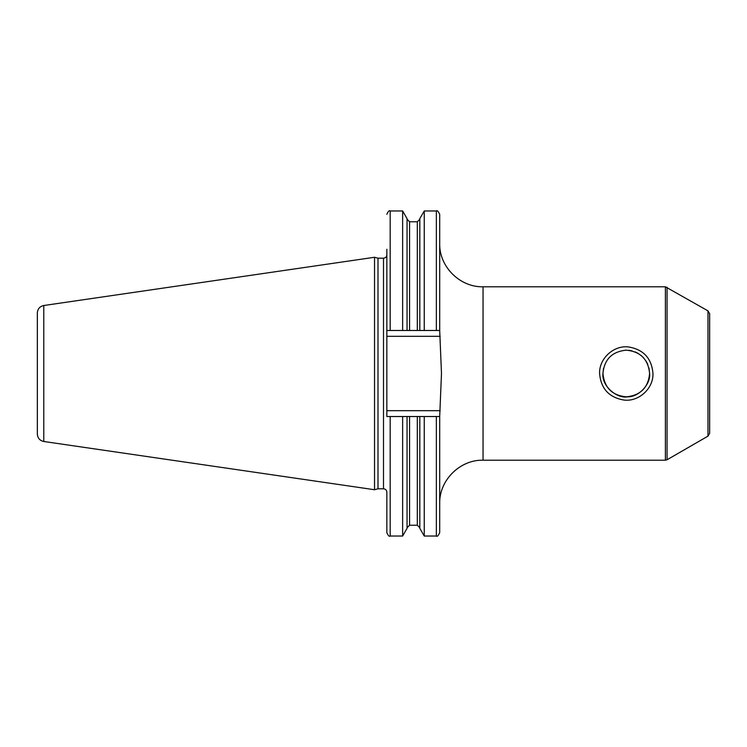 <?xml version="1.0" encoding="UTF-8"?>
<svg xmlns="http://www.w3.org/2000/svg" width="747" height="747" viewBox="0 0 747 747"><rect width="100%" height="100%" fill="white"/><g stroke="black" fill="none" stroke-linecap="round" stroke-linejoin="round"><path stroke-width="1.12" d="M37.35 373.5L37.35 312.937C37.658 308.875 39.796 306.401 43.774 305.514L374.536 257.267L374.536 489.733L43.774 441.486C39.796 440.599 37.658 438.125 37.35 434.063L37.35 373.5M374.536 489.733L378.001 488.799L378.001 258.201L374.536 257.267M436.36 416.518L436.36 536.029C437.135 536.906 438.246 535.795 439.694 532.695L439.694 416.518L386.843 416.518L386.843 249.265M386.843 330.482L439.694 330.482L441.486 373.491L439.694 416.462L439.694 458.322M439.694 330.482L439.694 214.305C438.209 211.186 437.098 210.075 436.36 210.971L436.36 330.482M407.059 527.737L409.561 525.234L409.561 416.518L417.312 416.518L417.312 525.234L419.814 527.737M378.001 258.201L383.5 258.201L383.5 488.799C385.527 488.996 386.638 490.107 386.843 492.133L386.843 532.695C388.253 535.767 389.364 536.878 390.177 536.029L402.633 536.029L402.633 416.518M390.177 330.482L390.177 210.971L402.633 210.971L402.633 330.482M419.814 330.482L419.814 218.638L424.24 210.971L424.24 330.482M407.059 330.482L407.059 218.638L402.633 210.971M407.059 416.518L407.059 528.362L402.633 536.029M419.814 416.518L419.814 528.362L424.24 536.029L436.36 536.029M424.24 416.518L424.24 536.029M603.52 368.308L602.932 373.5C604.267 359.41 612.017 351.632 626.191 350.156C640.403 351.501 648.219 359.279 649.619 373.5C648.284 387.6 640.524 395.387 626.35 396.844C612.148 395.49 604.342 387.712 602.932 373.5C601.512 385.9 616.975 399.057 627.807 396.797C638.368 397.217 650.842 384.416 649.619 373.5L648.975 368.028M647.714 364.256L646.006 361.016M643.699 357.962L641.122 355.488M637.985 353.303L635.146 351.902M632.018 350.875L628.946 350.306M625.977 350.156L625.482 350.166M707.979 310.864L707.979 436.136L709.65 433.251L709.65 313.749L707.979 310.864L665.4 286.792L665.4 460.208L483.048 460.208C460.003 459.62 439.292 480.172 439.694 503.217L439.694 503.562M599.598 373.5C599.019 358.625 613.548 345.273 628.246 346.897C643.419 349.381 651.655 358.243 652.962 373.5C653.541 388.375 639.002 401.737 624.305 400.103C609.132 397.619 600.896 388.748 599.598 373.5M43.774 441.486L43.774 305.514M386.843 336.318L440.207 336.318M386.843 410.682L440.207 410.682M439.694 243.438C439.096 266.604 459.881 287.39 483.048 286.792L483.048 460.208M390.177 416.518L390.177 536.029M417.312 330.482L417.312 221.766L419.814 219.263M409.561 330.482L409.561 221.766L417.312 221.766M707.979 436.136L667.071 459.76L667.071 287.24M378.001 488.799L383.5 488.799M383.5 258.201C385.527 258.004 386.638 256.893 386.843 254.867M390.177 210.971C389.364 210.122 388.253 211.233 386.843 214.305M424.24 210.971L436.36 210.971M409.561 525.234L417.312 525.234M409.561 221.766L407.059 219.263M483.048 286.792L665.4 286.792M667.071 459.76L665.4 460.208"/></g></svg>
